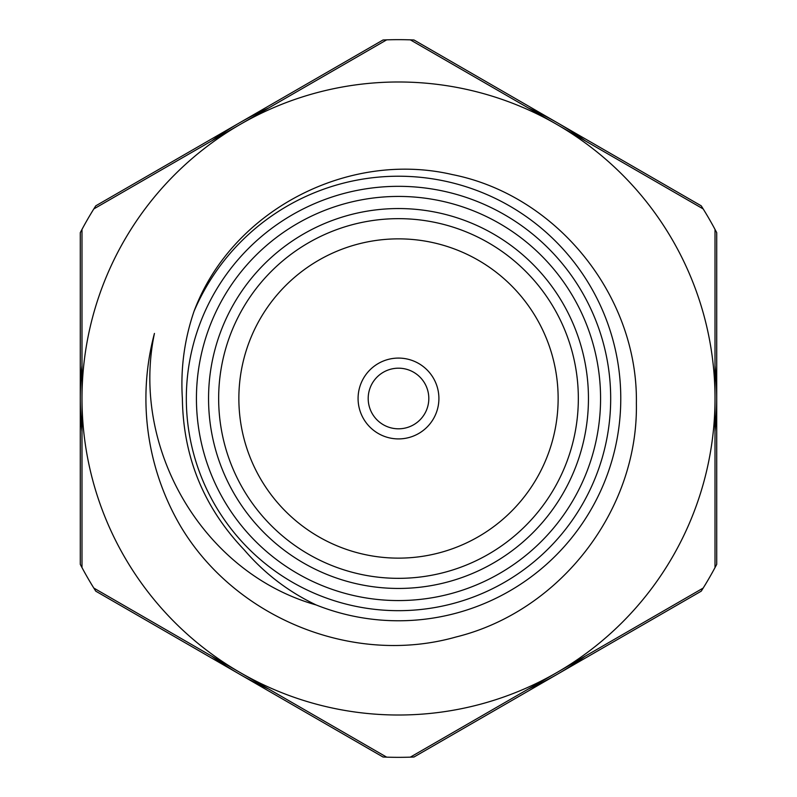 <?xml version="1.0" encoding="UTF-8"?>
<svg xmlns="http://www.w3.org/2000/svg" width="797" height="797" viewBox="0 0 797 797"><rect width="100%" height="100%" fill="white"/><g stroke="black" fill="none" stroke-linecap="round" stroke-linejoin="round"><path stroke-width="1.2" d="M715.009 365.594A318.222 318.222 0 0 1 715.009 431.406M585.247 656.16A318.222 318.222 0 0 1 528.262 689.056M528.262 107.944A318.222 318.222 0 0 1 585.247 140.84M211.753 140.84A318.222 318.222 0 0 1 268.738 107.944M211.753 656.16A318.222 318.222 0 0 0 239.389 674.083L383.018 757.011A358.849 358.849 0 0 0 413.982 757.011L701.24 591.165A358.849 358.849 0 0 0 703.183 588.066A358.849 358.849 0 0 0 716.722 564.346L716.722 232.654A358.849 358.849 0 0 0 703.183 208.934A358.849 358.849 0 0 0 701.24 205.835L413.982 39.989A358.849 358.849 0 0 0 383.018 39.989L95.76 205.835A358.849 358.849 0 0 0 93.817 208.934A358.849 358.849 0 0 0 81.991 229.416L81.991 398.5A316.509 316.509 0 0 0 556.754 672.608A316.509 316.509 0 0 0 556.754 124.392A316.509 316.509 0 0 0 81.991 398.5L81.991 567.584A358.849 358.849 0 0 1 80.278 564.346L80.278 398.5A318.222 318.222 0 0 1 81.991 365.594M81.991 229.416A358.849 358.849 0 0 0 80.278 232.654L80.278 398.5A318.222 318.222 0 0 0 81.991 431.406M268.738 689.056A318.222 318.222 0 0 1 239.389 674.083L95.76 591.165A358.849 358.849 0 0 1 93.817 588.066A358.849 358.849 0 0 1 81.991 567.584M386.675 757.15L93.817 588.066M703.183 588.066L410.325 757.15M715.009 229.416L715.009 567.584M93.817 208.934L386.675 39.85M410.325 39.85L703.183 208.934M368.194 398.5A30.306 30.306 0 0 0 413.653 424.751A30.306 30.306 0 0 0 413.653 372.249A30.306 30.306 0 0 0 368.194 398.5M358.082 398.5A40.418 40.418 0 0 0 418.704 433.498A40.418 40.418 0 0 0 418.704 363.502A40.418 40.418 0 0 0 358.082 398.5M238.861 398.5A159.639 159.639 0 0 0 478.32 536.75A159.639 159.639 0 0 0 478.32 260.25A159.639 159.639 0 0 0 238.861 398.5M218.657 398.5A179.843 179.843 0 0 0 488.422 554.244A179.843 179.843 0 0 0 488.422 242.756A179.843 179.843 0 0 0 218.657 398.5M208.555 398.5A189.945 189.945 0 0 1 493.473 233.999A189.945 189.945 0 0 1 493.473 563.001A189.945 189.945 0 0 1 208.555 398.5M196.431 398.5A202.069 202.069 0 0 0 499.53 573.501A202.069 202.069 0 0 0 499.53 223.499A202.069 202.069 0 0 0 196.431 398.5M186.329 398.5A212.171 212.171 0 0 1 504.591 214.752A212.171 212.171 0 0 1 504.591 582.248A212.171 212.171 0 0 1 186.329 398.5M154.439 333.425C130.439 447.784 202.548 572.854 316.12 604.943A222.273 222.273 0 0 0 604.305 482.464A222.273 222.273 0 0 0 484.038 193.342A222.273 222.273 0 0 0 194 311.388C231.608 210.597 347.801 150.244 452.148 174.533C557.133 195.265 638.178 296.245 636.375 403.342C638.337 510.289 560.042 611.379 456.083 636.972C353.32 666.162 235.882 618.402 181.029 526.976A252.589 252.589 0 0 1 154.439 333.425M316.12 604.943C288.245 591.643 264.295 573.302 244.29 549.93C203.793 507.49 183.161 457.02 182.374 398.5C180.481 368.742 184.356 339.701 194 311.388"/></g></svg>
